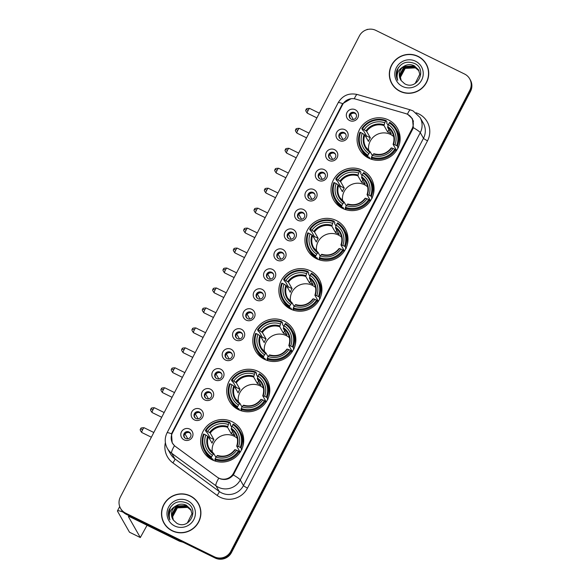 <?xml version="1.0" encoding="UTF-8"?>
<svg xmlns="http://www.w3.org/2000/svg" width="588" height="588" viewBox="0 0 588 588"><rect width="100%" height="100%" fill="white"/><g stroke="black" fill="none" stroke-linecap="round" stroke-linejoin="round"><path stroke-width="0.88" d="M284.224 321.129A21.653 21.168 -29.7 0 0 258.867 325.708A21.653 21.168 -29.7 0 0 255.523 350.955A21.653 21.168 -29.7 0 0 264.431 359.319A21.653 21.168 -29.7 0 0 289.788 354.733A21.653 21.168 -29.7 0 0 293.14 329.493A21.653 21.168 -29.7 0 0 284.224 321.129M362.436 170.255A21.653 21.168 -29.7 0 0 337.071 174.834A21.653 21.168 -29.7 0 0 333.727 200.074A21.653 21.168 -29.7 0 0 342.642 208.439A21.653 21.168 -29.7 0 0 368 203.86A21.653 21.168 -29.7 0 0 371.344 178.62A21.653 21.168 -29.7 0 0 362.436 170.255M336.365 220.544A21.653 21.168 -29.7 0 0 311.008 225.123A21.653 21.168 -29.7 0 0 307.656 250.37A21.653 21.168 -29.7 0 0 316.572 258.735A21.653 21.168 -29.7 0 0 341.929 254.156A21.653 21.168 -29.7 0 0 345.274 228.908A21.653 21.168 -29.7 0 0 336.365 220.544M310.295 270.84A21.653 21.168 -29.7 0 0 284.937 275.419A21.653 21.168 -29.7 0 0 281.586 300.659A21.653 21.168 -29.7 0 0 290.501 309.023A21.653 21.168 -29.7 0 0 315.859 304.444A21.653 21.168 -29.7 0 0 319.211 279.204A21.653 21.168 -29.7 0 0 310.295 270.84M258.154 371.425A21.653 21.168 -29.7 0 0 232.797 376.004A21.653 21.168 -29.7 0 0 229.452 401.244A21.653 21.168 -29.7 0 0 238.361 409.608A21.653 21.168 -29.7 0 0 263.725 405.029A21.653 21.168 -29.7 0 0 267.07 379.789A21.653 21.168 -29.7 0 0 258.154 371.425M232.091 421.714A21.653 21.168 -29.7 0 0 206.726 426.293A21.653 21.168 -29.7 0 0 203.382 451.54A21.653 21.168 -29.7 0 0 212.297 459.904A21.653 21.168 -29.7 0 0 237.655 455.318A21.653 21.168 -29.7 0 0 240.999 430.078A21.653 21.168 -29.7 0 0 232.091 421.714M388.499 119.959A21.653 21.168 -29.7 0 0 363.141 124.546A21.653 21.168 -29.7 0 0 359.797 149.786A21.653 21.168 -29.7 0 0 368.705 158.15A21.653 21.168 -29.7 0 0 394.07 153.571A21.653 21.168 -29.7 0 0 397.415 128.324A21.653 21.168 -29.7 0 0 388.499 119.959M339.269 140.503A6.13 5.99 150.3 0 1 336.659 132.432A6.13 5.99 150.3 0 1 344.869 129.691A6.13 5.99 150.3 0 1 347.486 137.761A6.13 5.99 150.3 0 1 339.269 140.503M344.178 132.609A3.675 3.594 -29.7 0 0 339.305 137.673A3.675 3.594 -29.7 0 0 345.127 138.312A3.675 3.594 -29.7 0 0 344.178 132.609M328.92 160.458A6.13 5.99 150.3 0 1 326.311 152.395A6.13 5.99 150.3 0 1 334.528 149.653A6.13 5.99 150.3 0 1 337.137 157.716A6.13 5.99 150.3 0 1 328.92 160.458M333.83 152.564A3.675 3.594 -29.7 0 0 328.957 157.628A3.675 3.594 -29.7 0 0 334.778 158.268A3.675 3.594 -29.7 0 0 333.83 152.564M318.578 180.42A6.13 5.99 150.3 0 1 315.969 172.35A6.13 5.99 150.3 0 1 324.179 169.609A6.13 5.99 150.3 0 1 326.796 177.679A6.13 5.99 150.3 0 1 318.578 180.42M323.488 172.519A3.675 3.594 -29.7 0 0 318.615 177.583A3.675 3.594 -29.7 0 0 324.429 178.23A3.675 3.594 -29.7 0 0 323.488 172.519M308.23 200.376A6.13 5.99 150.3 0 1 305.62 192.313A6.13 5.99 150.3 0 1 313.838 189.571A6.13 5.99 150.3 0 1 316.447 197.634A6.13 5.99 150.3 0 1 308.23 200.376M313.139 192.482A3.675 3.594 -29.7 0 0 308.266 197.546A3.675 3.594 -29.7 0 0 314.088 198.185A3.675 3.594 -29.7 0 0 313.139 192.482M297.888 220.331A6.13 5.99 150.3 0 1 295.272 212.268A6.13 5.99 150.3 0 1 303.489 209.526A6.13 5.99 150.3 0 1 306.098 217.597A6.13 5.99 150.3 0 1 297.888 220.331M302.798 212.437A3.675 3.594 -29.7 0 0 297.925 217.501A3.675 3.594 -29.7 0 0 303.739 218.148A3.675 3.594 -29.7 0 0 302.798 212.437M287.539 240.294A6.13 5.99 150.3 0 1 284.93 232.223A6.13 5.99 150.3 0 1 293.147 229.482A6.13 5.99 150.3 0 1 295.757 237.552A6.13 5.99 150.3 0 1 287.539 240.294M292.449 232.4A3.675 3.594 -29.7 0 0 287.576 237.464A3.675 3.594 -29.7 0 0 293.397 238.103A3.675 3.594 -29.7 0 0 292.449 232.4M277.198 260.249A6.13 5.99 150.3 0 1 274.581 252.186A6.13 5.99 150.3 0 1 282.799 249.444A6.13 5.99 150.3 0 1 285.408 257.507A6.13 5.99 150.3 0 1 277.198 260.249M282.108 252.355A3.675 3.594 -29.7 0 0 277.235 257.419A3.675 3.594 -29.7 0 0 283.048 258.059A3.675 3.594 -29.7 0 0 282.108 252.355M266.849 280.211A6.13 5.99 150.3 0 1 264.24 272.141A6.13 5.99 150.3 0 1 272.45 269.4A6.13 5.99 150.3 0 1 275.066 277.47A6.13 5.99 150.3 0 1 266.849 280.211M271.759 272.31A3.675 3.594 -29.7 0 0 266.886 277.374A3.675 3.594 -29.7 0 0 272.707 278.021A3.675 3.594 -29.7 0 0 271.759 272.31M256.508 300.167A6.13 5.99 150.3 0 1 253.891 292.104A6.13 5.99 150.3 0 1 262.108 289.362A6.13 5.99 150.3 0 1 264.718 297.425A6.13 5.99 150.3 0 1 256.508 300.167M261.417 292.273A3.675 3.594 -29.7 0 0 256.537 297.337A3.675 3.594 -29.7 0 0 262.358 297.976A3.675 3.594 -29.7 0 0 261.417 292.273M246.159 320.129A6.13 5.99 150.3 0 1 243.55 312.059A6.13 5.99 150.3 0 1 251.76 309.317A6.13 5.99 150.3 0 1 254.376 317.388A6.13 5.99 150.3 0 1 246.159 320.129M251.069 312.228A3.675 3.594 -29.7 0 0 246.196 317.292A3.675 3.594 -29.7 0 0 252.017 317.939A3.675 3.594 -29.7 0 0 251.069 312.228M235.817 340.084A6.13 5.99 150.3 0 1 233.201 332.014A6.13 5.99 150.3 0 1 241.418 329.28A6.13 5.99 150.3 0 1 244.027 337.343A6.13 5.99 150.3 0 1 235.817 340.084M240.727 332.191A3.675 3.594 -29.7 0 0 235.847 337.255A3.675 3.594 -29.7 0 0 241.668 337.894A3.675 3.594 -29.7 0 0 240.727 332.191M225.469 360.04A6.13 5.99 150.3 0 1 222.859 351.977A6.13 5.99 150.3 0 1 231.069 349.235A6.13 5.99 150.3 0 1 233.686 357.306A6.13 5.99 150.3 0 1 225.469 360.04M230.378 352.146A3.675 3.594 -29.7 0 0 225.505 357.21A3.675 3.594 -29.7 0 0 231.327 357.857A3.675 3.594 -29.7 0 0 230.378 352.146M215.127 380.002A6.13 5.99 150.3 0 1 212.511 371.932A6.13 5.99 150.3 0 1 220.728 369.19A6.13 5.99 150.3 0 1 223.337 377.261A6.13 5.99 150.3 0 1 215.127 380.002M220.037 372.108A3.675 3.594 -29.7 0 0 215.157 377.173A3.675 3.594 -29.7 0 0 220.978 377.812A3.675 3.594 -29.7 0 0 220.037 372.108M204.778 399.958A6.13 5.99 150.3 0 1 202.169 391.895A6.13 5.99 150.3 0 1 210.379 389.153A6.13 5.99 150.3 0 1 212.996 397.216A6.13 5.99 150.3 0 1 204.778 399.958M209.688 392.064A3.675 3.594 -29.7 0 0 204.815 397.128A3.675 3.594 -29.7 0 0 210.636 397.767A3.675 3.594 -29.7 0 0 209.688 392.064M194.43 419.92A6.13 5.99 150.3 0 1 191.82 411.85A6.13 5.99 150.3 0 1 200.038 409.108A6.13 5.99 150.3 0 1 202.647 417.179A6.13 5.99 150.3 0 1 194.43 419.92M199.339 412.019A3.675 3.594 -29.7 0 0 194.466 417.083A3.675 3.594 -29.7 0 0 200.287 417.73A3.675 3.594 -29.7 0 0 199.339 412.019M184.088 439.875A6.13 5.99 150.3 0 1 181.479 431.812A6.13 5.99 150.3 0 1 189.689 429.071A6.13 5.99 150.3 0 1 192.298 437.134A6.13 5.99 150.3 0 1 184.088 439.875M188.998 431.982A3.675 3.594 -29.7 0 0 184.125 437.046A3.675 3.594 -29.7 0 0 189.939 437.685A3.675 3.594 -29.7 0 0 188.998 431.982M349.617 120.54A6.13 5.99 150.3 0 1 347.001 112.477A6.13 5.99 150.3 0 1 355.218 109.736A6.13 5.99 150.3 0 1 357.827 117.798A6.13 5.99 150.3 0 1 349.617 120.54M354.527 112.646A3.675 3.594 -29.7 0 0 349.647 117.71A3.675 3.594 -29.7 0 0 355.468 118.357A3.675 3.594 -29.7 0 0 354.527 112.646M339.541 138.033A3.675 3.594 150.3 0 1 345.884 134.417M329.192 157.988A3.675 3.594 150.3 0 1 335.535 154.372M318.85 177.951A3.675 3.594 150.3 0 1 325.193 174.327M308.502 197.906A3.675 3.594 150.3 0 1 314.845 194.29M298.16 217.861A3.675 3.594 150.3 0 1 304.503 214.245M287.811 237.824A3.675 3.594 150.3 0 1 294.154 234.208M277.47 257.779A3.675 3.594 150.3 0 1 283.813 254.163M267.121 277.742A3.675 3.594 150.3 0 1 273.464 274.126M256.78 297.697A3.675 3.594 150.3 0 1 263.123 294.081M246.431 317.66A3.675 3.594 150.3 0 1 252.774 314.036M236.089 337.615A3.675 3.594 150.3 0 1 242.425 333.999M225.741 357.57A3.675 3.594 150.3 0 1 232.084 353.954M215.399 377.533A3.675 3.594 150.3 0 1 221.735 373.917M205.05 397.488A3.675 3.594 150.3 0 1 211.393 393.872M194.701 417.451A3.675 3.594 150.3 0 1 201.045 413.827M184.36 437.406A3.675 3.594 150.3 0 1 190.703 433.79M349.889 118.07A3.675 3.594 150.3 0 1 356.225 114.454M405.602 113.55A11.032 10.782 150.3 0 1 412.07 128.75L233.546 473.164A11.032 10.782 150.3 0 1 217.148 477.111L175.496 446.498A11.032 10.782 150.3 0 1 172.409 432.959L342.569 104.686A11.032 10.782 150.3 0 1 355.586 99.071L405.602 113.55M400.046 136.666A21.653 21.168 -29.7 0 0 399.289 136.137M243.63 438.42A21.653 21.168 -29.7 0 0 242.873 437.891M269.701 388.124A21.653 21.168 -29.7 0 0 268.944 387.602L269.767 389.058M321.842 287.539A21.653 21.168 -29.7 0 0 321.077 287.017L321.908 288.473M347.912 237.251A21.653 21.168 -29.7 0 0 347.148 236.721M373.975 186.955A21.653 21.168 -29.7 0 0 373.218 186.433L374.049 187.888M295.771 337.835A21.653 21.168 -29.7 0 0 295.014 337.306M418.083 56.36A19.816 19.367 -29.7 0 0 394.871 60.549A19.816 19.367 -29.7 0 0 391.814 83.65A19.816 19.367 -29.7 0 0 399.965 91.302A19.816 19.367 -29.7 0 0 423.176 87.112A19.816 19.367 -29.7 0 0 426.234 64.011A19.816 19.367 -29.7 0 0 418.083 56.36M390.042 78.645A19.816 19.367 -29.7 0 0 391.983 83.944M190.255 495.875A19.816 19.367 -29.7 0 0 167.051 500.065A19.816 19.367 -29.7 0 0 163.986 523.166A19.816 19.367 -29.7 0 0 172.144 530.817A19.816 19.367 -29.7 0 0 195.348 526.627A19.816 19.367 -29.7 0 0 198.413 503.526A19.816 19.367 -29.7 0 0 190.255 495.875M162.222 518.16A19.816 19.367 -29.7 0 0 164.162 523.467M407.954 114.579L412.475 118.805L413.327 127.655L412.695 129.162L233.311 474.942C229.783 479.095 225.439 480.389 220.265 478.83L218.802 478.154A14.303 2.771 126.3 0 0 215.965 485.798L171.689 453.26A16.346 15.972 150.3 0 1 167.359 448.394L170.564 454.024A16.346 15.972 -29.7 0 0 174.901 458.883L219.17 491.428A16.346 15.972 -29.7 0 0 221.566 492.876A16.346 15.972 -29.7 0 0 243.469 485.57L423.485 138.283A16.346 15.972 -29.7 0 0 423.25 123.083L420.038 117.453A16.346 15.972 150.3 0 1 420.28 132.653A14.303 1.668 -152.6 0 0 413.327 127.655M410.902 117.034L412.511 118.923M120.562 508.392L121.246 509.59A12.26 11.981 -29.7 0 0 126.295 514.324L215.068 557.997L214.723 557.402A12.26 11.981 -29.7 0 0 231.15 551.919L470.18 90.787A12.26 11.981 -29.7 0 0 470.003 79.387A12.26 11.981 -29.7 0 1 470.18 90.787L231.15 551.919A12.26 11.981 -29.7 0 1 214.723 557.402L125.95 513.728L214.723 557.402L214.385 556.799A12.26 11.981 -29.7 0 0 230.812 551.316L469.841 90.184A12.26 11.981 -29.7 0 0 464.616 74.051L375.842 30.378A12.26 11.981 -29.7 0 0 359.415 35.861L120.386 496.992A12.26 11.981 -29.7 0 0 125.612 513.126L214.385 556.799M120.907 508.995A12.26 11.981 -29.7 0 0 125.95 513.728A12.26 11.981 -29.7 0 1 120.907 508.995M174.335 445.513L172.174 442.837L171.527 433.797L172.049 432.65L342.01 104.76L342.657 103.657L351.176 98.666M172.402 443.22L171.248 439.104M198.582 503.828A19.816 19.367 -29.7 0 0 195.003 499.462M426.403 64.312A19.816 19.367 -29.7 0 0 422.823 59.947M215.068 557.997A12.26 11.981 -29.7 0 0 231.496 552.514L470.525 91.39A12.26 11.981 -29.7 0 0 470.341 79.99L469.658 78.785M428.343 69.619A19.61 19.169 -29.7 0 0 426.403 64.717L426.057 64.114A19.61 19.169 -29.7 0 0 417.987 56.536A19.61 19.169 -29.7 0 0 395.018 60.689A19.61 19.169 -29.7 0 0 391.99 83.547A19.61 19.169 -29.7 0 0 400.06 91.125A19.61 19.169 -29.7 0 0 423.029 86.973A19.61 19.169 -29.7 0 0 426.057 64.114M401.104 80.468L400.303 76.999L405.066 68.149L415.304 67.649L418.957 70.758M401.192 80.585L404.647 83.761C417.149 90.956 427.755 69.509 414.783 63.563C406.705 60.446 400.707 62.754 396.797 70.487C395.768 73.934 396.091 77.219 397.753 80.35C395.989 74.375 397.9 69.781 403.486 66.576A10.216 9.981 -29.7 0 0 401.192 80.585L400.443 77.234L405.198 68.384L415.437 67.885L419.016 70.883M400.795 80.005L399.759 76.043L404.522 67.194L414.76 66.694L418.73 70.259M400.869 80.122L399.899 76.278L404.654 67.436L414.893 66.929L418.788 70.384M403.486 66.576C406.889 64.335 410.468 64.055 414.217 65.738L418.472 69.774L419.781 74.25L415.209 83.415L414.364 83.922M400.582 79.652L399.355 75.33L404.11 66.481L414.349 65.981L418.538 69.898M415.562 61.225A14.303 13.98 -29.7 0 0 396.393 67.62A14.303 13.98 -29.7 0 0 402.486 86.443A14.303 13.98 -29.7 0 0 421.655 80.049A14.303 13.98 -29.7 0 0 415.562 61.225M391.99 83.547L392.328 84.15A19.61 19.169 -29.7 0 0 395.562 88.318M397.753 80.35L396.261 74.977L398.304 67.591M367.948 29.4A16.346 1.904 -152.6 0 0 366.963 29.554L366.905 29.665M200.523 509.135A19.61 19.169 -29.7 0 0 198.575 504.232L198.237 503.629A19.61 19.169 -29.7 0 0 190.167 496.051A19.61 19.169 -29.7 0 0 167.198 500.204A19.61 19.169 -29.7 0 0 164.162 523.063A19.61 19.169 -29.7 0 0 172.24 530.641A19.61 19.169 -29.7 0 0 195.201 526.488A19.61 19.169 -29.7 0 0 198.237 503.629M173.284 519.983L172.482 516.514L177.238 507.665L187.476 507.165L191.137 510.274M173.364 520.101L176.819 523.276C189.321 530.472 199.927 509.024 186.962 503.078C178.884 499.962 172.887 502.27 168.969 510.002C167.947 513.449 168.264 516.734 169.925 519.865C168.168 513.89 170.079 509.296 175.658 506.092A10.216 9.981 -29.7 0 0 173.364 520.101L172.615 516.749L177.378 507.9L187.616 507.4L191.188 510.399M172.975 519.52L171.939 515.558L176.694 506.709L186.933 506.209L190.902 509.774M173.048 519.638L172.071 515.794L176.834 506.952L187.072 506.452L190.968 509.899M175.658 506.092C179.068 503.85 182.64 503.571 186.389 505.261L190.644 509.296L191.96 513.765L187.381 522.93L186.543 523.445M172.762 519.167L171.527 514.845L176.29 505.996L186.528 505.496L190.71 509.414M187.734 500.741A14.303 13.98 -29.7 0 0 168.572 507.135A14.303 13.98 -29.7 0 0 174.665 525.959A14.303 13.98 -29.7 0 0 193.827 519.564A14.303 13.98 -29.7 0 0 187.734 500.741M164.162 523.063L164.508 523.665A19.61 19.169 -29.7 0 0 167.742 527.833M169.925 519.865L168.433 514.493L170.483 507.106M393.717 136.592A15.119 14.774 -29.7 0 0 368.794 150.807M370.006 158.731L369.051 157.062L368.588 157.702L367.669 156.092L367.963 155.225A19.448 19.007 -29.7 0 1 360.591 132.454L362.259 133.278A17.566 17.17 -29.7 0 0 368.823 153.556L370.3 151.983L372.329 155.533M365.905 136.908A19.404 18.97 150.3 0 1 366.515 135.916L363.56 130.742L362.73 130.249L361.818 128.64L362.458 128.853A19.448 19.007 -29.7 0 1 385.64 121.113L384.772 122.782A17.566 17.17 -29.7 0 0 364.126 129.669L366.655 131.352L370.33 137.798A15.119 14.774 -29.7 0 0 368.463 141.399L364.788 134.953L362.259 133.278M396.621 145.655L397.429 146.162A20.264 19.808 -29.7 0 0 396.29 129.162A20.264 19.808 -29.7 0 0 389.712 122.319L389.249 122.892A19.448 19.007 -29.7 0 1 396.621 145.655L394.952 144.839A17.566 17.17 -29.7 0 0 388.381 124.56L387.602 127.339L391.277 133.785A15.119 14.774 -29.7 0 0 387.668 132.013L383.993 125.567L384.772 122.782M398.348 147.772L397.657 147.514L397.951 148.029M385.64 121.113L386.103 120.54L387.014 122.142L386.691 123.024L388.08 125.464M371.278 157.871A20.264 19.808 -29.7 0 0 395.562 149.771L394.754 149.264A19.448 19.007 -29.7 0 1 371.572 156.996L371.278 157.871L372.197 159.473A20.264 19.808 -29.7 0 0 372.461 159.576M360.591 132.454L359.952 132.249A20.264 19.808 -29.7 0 0 361.091 149.249L362.002 150.851A20.264 19.808 -29.7 0 0 368.588 157.702M396.231 150.94L395.562 149.771M361.091 149.249A20.264 19.808 -29.7 0 0 367.669 156.092M386.103 120.54A20.264 19.808 -29.7 0 0 361.818 128.64M371.572 156.996L372.432 155.328A17.566 17.17 -29.7 0 0 393.085 148.441L394.754 149.264M368.823 153.556L367.963 155.225M364.126 129.669L362.458 128.853M393.085 148.441L391.63 147.97A15.714 15.361 -29.7 0 1 373.483 154.019L372.432 155.328M373.909 153.755L373.483 154.019L373.909 153.755M364.104 134.424A15.714 15.361 -29.7 0 0 369.874 152.248L370.3 151.983M399.392 144.214A20.264 19.808 -29.7 0 0 397.209 130.771L396.29 129.162M397.429 146.162L398.201 147.507M388.381 124.56L389.249 122.892M396.577 150.432L393.115 144.369L394.952 144.839M393.115 144.369L393.497 144.361A15.714 15.361 -29.7 0 0 387.727 126.545M388.903 129.625L387.668 132.013M370.33 137.798L366.515 135.916M365.251 156.011A21.249 20.764 150.3 0 1 365.097 154.909M367.647 186.888A15.119 14.774 -29.7 0 0 342.731 201.103M343.936 209.027L342.98 207.351L342.517 207.99L341.599 206.388L341.893 205.513A19.448 19.007 -29.7 0 1 334.521 182.743L336.189 183.566A17.566 17.17 -29.7 0 0 342.76 203.845L344.23 202.272L346.259 205.829M339.835 187.204A19.404 18.97 150.3 0 1 340.445 186.212L337.49 181.038L336.659 180.538L335.748 178.936L336.387 179.142A19.448 19.007 -29.7 0 1 359.569 171.409L358.709 173.07A17.566 17.17 -29.7 0 0 338.056 179.965L340.584 181.641L344.259 188.087A15.119 14.774 -29.7 0 0 342.392 191.688L338.717 185.242L336.189 183.566M370.55 195.951L371.366 196.458A20.264 19.808 -29.7 0 0 370.227 179.458A20.264 19.808 -29.7 0 0 363.641 172.607L363.178 173.181A19.448 19.007 -29.7 0 1 370.55 195.951L368.882 195.128A17.566 17.17 -29.7 0 0 362.318 174.849L361.532 177.635L365.207 184.081A15.119 14.774 -29.7 0 0 361.598 182.302L357.923 175.856L358.709 173.07M372.277 198.06L371.587 197.811L371.881 198.325M359.569 171.409L360.032 170.829L360.951 172.438L360.62 173.32L362.017 175.761M345.207 208.159A20.264 19.808 -29.7 0 0 369.499 200.06L368.683 199.553A19.448 19.007 -29.7 0 1 345.501 207.292L345.207 208.159L346.126 209.769A20.264 19.808 -29.7 0 0 346.391 209.865M334.521 182.743L333.881 182.537A20.264 19.808 -29.7 0 0 335.02 199.538L335.932 201.14A20.264 19.808 -29.7 0 0 342.517 207.99M370.161 201.228L369.499 200.06M335.02 199.538A20.264 19.808 -29.7 0 0 341.599 206.388M360.032 170.829A20.264 19.808 -29.7 0 0 335.748 178.936M345.501 207.292L346.361 205.624A17.566 17.17 -29.7 0 0 367.015 198.729L368.683 199.553M342.76 203.845L341.893 205.513M338.056 179.965L336.387 179.142M367.015 198.729L365.56 198.259A15.714 15.361 -29.7 0 1 347.412 204.315L346.361 205.624M347.839 204.051L347.412 204.315L347.839 204.051M338.034 184.72A15.714 15.361 -29.7 0 0 343.804 202.537L344.23 202.272M373.321 194.503A20.264 19.808 -29.7 0 0 371.138 181.06L370.227 179.458M371.366 196.458L372.13 197.796M362.318 174.849L363.178 173.181M370.506 200.729L367.044 194.657L368.882 195.128M367.044 194.657L367.426 194.657A15.714 15.361 -29.7 0 0 361.657 176.834M362.833 179.921L361.598 182.302M344.259 188.087L340.445 186.212M339.18 206.3A21.249 20.764 150.3 0 1 339.026 205.205M341.577 237.177A15.119 14.774 -29.7 0 0 316.66 251.392M317.865 259.315L316.91 257.647L316.447 258.286L315.536 256.677L315.822 255.802A19.448 19.007 -29.7 0 1 308.45 233.039L310.119 233.855A17.566 17.17 -29.7 0 0 316.689 254.141L318.159 252.568L320.188 256.118M313.764 237.493A19.404 18.97 150.3 0 1 314.374 236.501L311.427 231.327L310.596 230.834L309.678 229.224L310.317 229.438A19.448 19.007 -29.7 0 1 333.499 221.698L332.639 223.366A17.566 17.17 -29.7 0 0 311.985 230.253L314.514 231.937L318.189 238.383A15.119 14.774 -29.7 0 0 316.322 241.984L312.647 235.538L310.119 233.855M344.48 246.24L345.296 246.747A20.264 19.808 -29.7 0 0 344.156 229.746A20.264 19.808 -29.7 0 0 337.571 222.896L337.108 223.477A19.448 19.007 -29.7 0 1 344.48 246.24L342.811 245.424A17.566 17.17 -29.7 0 0 336.248 225.138L335.461 227.924L339.136 234.369A15.119 14.774 -29.7 0 0 335.527 232.591L331.853 226.152L332.639 223.366M346.207 248.356L345.516 248.099L345.81 248.614M333.499 221.698L333.962 221.125L334.881 222.727L334.55 223.609L335.946 226.049M319.144 258.455A20.264 19.808 -29.7 0 0 343.429 250.348L342.613 249.841A19.448 19.007 -29.7 0 1 319.431 257.581L319.144 258.455L320.056 260.058A20.264 19.808 -29.7 0 0 320.32 260.153M308.45 233.039L307.811 232.833A20.264 19.808 -29.7 0 0 308.95 249.826L309.869 251.436A20.264 19.808 -29.7 0 0 316.447 258.286M344.098 251.524L343.429 250.348M308.95 249.826A20.264 19.808 -29.7 0 0 315.536 256.677M333.962 221.125A20.264 19.808 -29.7 0 0 309.678 229.224M319.431 257.581L320.298 255.912A17.566 17.17 -29.7 0 0 340.944 249.025L342.613 249.841M316.689 254.141L315.822 255.802M311.985 230.253L310.317 229.438M340.944 249.025L339.489 248.555A15.714 15.361 -29.7 0 1 321.342 254.604L320.298 255.912M321.768 254.339L321.342 254.604L321.768 254.339M311.963 235.009A15.714 15.361 -29.7 0 0 317.733 252.833L318.159 252.568M347.258 244.792A20.264 19.808 -29.7 0 0 345.068 231.356L344.156 229.746M345.296 246.747L346.06 248.092M336.248 225.138L337.108 223.477M344.436 251.017L340.974 244.953L342.811 245.424M340.974 244.953L341.356 244.946A15.714 15.361 -29.7 0 0 335.586 227.13M336.762 230.209L335.527 232.591M318.189 238.383L314.374 236.501M313.11 256.596A21.249 20.764 150.3 0 1 312.956 255.493M315.506 287.473A15.119 14.774 -29.7 0 0 290.59 301.681M291.795 309.611L290.839 307.936L290.376 308.575L289.465 306.973L289.752 306.098A19.448 19.007 -29.7 0 1 282.38 283.328L284.055 284.151A17.566 17.17 -29.7 0 0 290.619 304.43L292.096 302.857L294.118 306.414M287.694 287.782A19.404 18.97 150.3 0 1 288.304 286.797L285.356 281.623L284.526 281.123L283.607 279.521L284.247 279.726A19.448 19.007 -29.7 0 1 307.436 271.994L306.569 273.655A17.566 17.17 -29.7 0 0 285.922 280.549L288.451 282.225L292.126 288.671A15.119 14.774 -29.7 0 0 290.259 292.273L286.576 285.827L284.055 284.151M318.417 296.536L319.225 297.043A20.264 19.808 -29.7 0 0 318.086 280.042A20.264 19.808 -29.7 0 0 311.5 273.192L311.045 273.765A19.448 19.007 -29.7 0 1 318.417 296.536L316.741 295.713A17.566 17.17 -29.7 0 0 310.177 275.434L309.391 278.22L313.073 284.666A15.119 14.774 -29.7 0 0 309.464 282.887L305.782 276.441L306.569 273.655M320.144 298.645L319.446 298.388L319.74 298.91M307.436 271.994L307.891 271.413L308.81 273.023L308.487 273.905L309.876 276.345M293.074 308.744A20.264 19.808 -29.7 0 0 317.358 300.644L316.55 300.137A19.448 19.007 -29.7 0 1 293.361 307.869L293.074 308.744L293.985 310.354A20.264 19.808 -29.7 0 0 294.257 310.449M282.38 283.328L281.74 283.122A20.264 19.808 -29.7 0 0 282.879 300.123L283.798 301.725A20.264 19.808 -29.7 0 0 290.376 308.575M318.027 301.813L317.358 300.644M282.879 300.123A20.264 19.808 -29.7 0 0 289.465 306.973M307.891 271.413A20.264 19.808 -29.7 0 0 283.607 279.521M293.361 307.869L294.228 306.208A17.566 17.17 -29.7 0 0 314.874 299.314L316.55 300.137M290.619 304.43L289.752 306.098M285.922 280.549L284.247 279.726M314.874 299.314L313.419 298.844A15.714 15.361 -29.7 0 1 295.272 304.9L294.228 306.208M295.705 304.635L295.272 304.9L295.705 304.635M285.893 285.305A15.714 15.361 -29.7 0 0 291.663 303.121L292.096 302.857M321.188 295.088A20.264 19.808 -29.7 0 0 319.005 281.645L318.086 280.042M319.225 297.043L319.99 298.381M310.177 275.434L311.045 273.765M318.365 301.313L314.903 295.242L316.741 295.713M314.903 295.242L315.286 295.242A15.714 15.361 -29.7 0 0 309.516 277.418M310.699 280.505L309.464 282.887M292.126 288.671L288.304 286.797M287.04 306.885A21.249 20.764 150.3 0 1 286.885 305.789M289.436 337.762A15.119 14.774 -29.7 0 0 264.519 351.977M265.725 359.9L264.776 358.232L264.313 358.871L263.395 357.261L263.689 356.387A19.448 19.007 -29.7 0 1 256.317 333.624L257.985 334.44A17.566 17.17 -29.7 0 0 264.549 354.726L266.026 353.145L268.054 356.703M261.623 338.078A19.404 18.97 150.3 0 1 262.241 337.086L259.286 331.911L258.455 331.419L257.544 329.809L258.183 330.015A19.448 19.007 -29.7 0 1 281.365 322.283L280.498 323.951A17.566 17.17 -29.7 0 0 259.852 330.838L262.38 332.521L266.055 338.967A15.119 14.774 -29.7 0 0 264.188 342.569L260.513 336.123L257.985 334.44M292.346 346.824L293.155 347.332A20.264 19.808 -29.7 0 0 292.016 330.331A20.264 19.808 -29.7 0 0 285.437 323.481L284.974 324.061A19.448 19.007 -29.7 0 1 292.346 346.824L290.678 346.001A17.566 17.17 -29.7 0 0 284.107 325.723L283.328 328.508L287.003 334.954A15.119 14.774 -29.7 0 0 283.394 333.175L279.719 326.737L280.498 323.951M294.074 348.941L293.375 348.684L293.677 349.199M281.365 322.283L281.828 321.709L282.74 323.312L282.416 324.194L283.806 326.634M267.003 359.04A20.264 19.808 -29.7 0 0 291.288 350.933L290.479 350.426A19.448 19.007 -29.7 0 1 267.297 358.166L267.003 359.04L267.922 360.642A20.264 19.808 -29.7 0 0 268.187 360.738M256.317 333.624L255.67 333.411A20.264 19.808 -29.7 0 0 256.809 350.411L257.728 352.021A20.264 19.808 -29.7 0 0 264.313 358.871M291.957 352.109L291.288 350.933M256.809 350.411A20.264 19.808 -29.7 0 0 263.395 357.261M281.828 321.709A20.264 19.808 -29.7 0 0 257.544 329.809M267.297 358.166L268.157 356.497A17.566 17.17 -29.7 0 0 288.811 349.61L290.479 350.426M264.549 354.726L263.689 356.387M259.852 330.838L258.183 330.015M288.811 349.61L287.356 349.132A15.714 15.361 -29.7 0 1 269.208 355.189L268.157 356.497M269.635 354.924L269.208 355.189L269.635 354.924M259.83 335.594A15.714 15.361 -29.7 0 0 265.6 353.417L266.026 353.145M295.117 345.376A20.264 19.808 -29.7 0 0 292.934 331.941L292.016 330.331M293.155 347.332L293.919 348.677M284.107 325.723L284.974 324.061M292.302 351.602L288.84 345.538L290.678 346.001M288.84 345.538L289.222 345.531A15.714 15.361 -29.7 0 0 283.453 327.714M284.629 330.794L283.394 333.175M266.055 338.967L262.241 337.086M260.969 357.181A21.249 20.764 150.3 0 1 260.815 356.078M263.373 388.058A15.119 14.774 -29.7 0 0 238.449 402.265M239.661 410.196L238.706 408.52L238.243 409.16L237.324 407.558L237.618 406.683A19.448 19.007 -29.7 0 1 230.246 383.913L231.915 384.736A17.566 17.17 -29.7 0 0 238.478 405.014L239.955 403.441L241.984 406.999M235.56 388.367A19.404 18.97 150.3 0 1 236.17 387.382L233.215 382.2L232.385 381.708L231.474 380.105L232.113 380.311A19.448 19.007 -29.7 0 1 255.295 372.571L254.428 374.24A17.566 17.17 -29.7 0 0 233.781 381.134L236.31 382.81L239.985 389.256A15.119 14.774 -29.7 0 0 238.118 392.858L234.443 386.412L231.915 384.736M266.276 397.12L267.084 397.628A20.264 19.808 -29.7 0 0 265.945 380.627A20.264 19.808 -29.7 0 0 259.367 373.777L258.904 374.35A19.448 19.007 -29.7 0 1 266.276 397.12L264.607 396.297A17.566 17.17 -29.7 0 0 258.036 376.019L257.257 378.804L260.932 385.243A15.119 14.774 -29.7 0 0 257.324 383.472L253.649 377.026L254.428 374.24M268.003 399.23L267.312 398.973L267.606 399.495M255.295 372.571L255.758 371.998L256.669 373.608L256.346 374.483L257.735 376.93M240.933 409.329A20.264 19.808 -29.7 0 0 265.217 401.229L264.409 400.722A19.448 19.007 -29.7 0 1 241.227 408.454L240.933 409.329L241.852 410.939A20.264 19.808 -29.7 0 0 242.116 411.034M230.246 383.913L229.607 383.707A20.264 19.808 -29.7 0 0 230.746 400.707L231.657 402.31A20.264 19.808 -29.7 0 0 238.243 409.16M265.886 402.398L265.217 401.229M230.746 400.707A20.264 19.808 -29.7 0 0 237.324 407.558M255.758 371.998A20.264 19.808 -29.7 0 0 231.474 380.105M241.227 408.454L242.087 406.793A17.566 17.17 -29.7 0 0 262.74 399.899L264.409 400.722M238.478 405.014L237.618 406.683M233.781 381.134L232.113 380.311M262.74 399.899L261.285 399.428A15.714 15.361 -29.7 0 1 243.138 405.485L242.087 406.793M243.564 405.213L243.138 405.485L243.564 405.213M233.759 385.89A15.714 15.361 -29.7 0 0 239.529 403.706L239.955 403.441M269.047 395.673A20.264 19.808 -29.7 0 0 266.864 382.229L265.945 380.627M267.084 397.628L267.856 398.965M258.036 376.019L258.904 374.35M266.232 401.898L262.77 395.827L264.607 396.297M262.77 395.827L263.152 395.827A15.714 15.361 -29.7 0 0 257.382 378.003M258.558 381.083L257.324 383.472M239.985 389.256L236.17 387.382M234.906 407.469A21.249 20.764 150.3 0 1 234.752 406.374M237.302 438.347A15.119 14.774 -29.7 0 0 212.386 452.562M213.591 460.485L212.636 458.809L212.172 459.456L211.254 457.846L211.548 456.972A19.448 19.007 -29.7 0 1 204.176 434.209L205.844 435.024A17.566 17.17 -29.7 0 0 212.415 455.303L213.885 453.73L215.914 457.288M209.49 438.663A19.404 18.97 150.3 0 1 210.1 437.67L207.145 432.496L206.314 432.004L205.403 430.394L206.043 430.6A19.448 19.007 -29.7 0 1 229.224 422.868L228.364 424.536A17.566 17.17 -29.7 0 0 207.711 431.423L210.239 433.106L213.914 439.545A15.119 14.774 -29.7 0 0 212.047 443.154L208.373 436.708L205.844 435.024M240.205 447.409L241.021 447.916A20.264 19.808 -29.7 0 0 239.882 430.916A20.264 19.808 -29.7 0 0 233.296 424.066L232.833 424.639A19.448 19.007 -29.7 0 1 240.205 447.409L238.537 446.586A17.566 17.17 -29.7 0 0 231.973 426.307L231.187 429.093L234.862 435.539A15.119 14.774 -29.7 0 0 231.253 433.76L227.578 427.322L228.364 424.536M241.933 449.526L241.242 449.269L241.536 449.783M229.224 422.868L229.688 422.294L230.606 423.897L230.275 424.779L231.672 427.219M214.863 459.625A20.264 19.808 -29.7 0 0 239.154 451.518L238.338 451.011A19.448 19.007 -29.7 0 1 215.157 458.75L214.863 459.625L215.781 461.227A20.264 19.808 -29.7 0 0 216.046 461.323M204.176 434.209L203.536 433.995A20.264 19.808 -29.7 0 0 204.675 450.996L205.587 452.606A20.264 19.808 -29.7 0 0 212.172 459.456M239.816 452.694L239.154 451.518M204.675 450.996A20.264 19.808 -29.7 0 0 211.254 457.846M229.688 422.294A20.264 19.808 -29.7 0 0 205.403 430.394M215.157 458.75L216.024 457.082A17.566 17.17 -29.7 0 0 236.67 450.195L238.338 451.011M212.415 455.303L211.548 456.972M207.711 431.423L206.043 430.6M236.67 450.195L235.215 449.717A15.714 15.361 -29.7 0 1 217.068 455.774L216.024 457.082M217.494 455.509L217.068 455.774L217.494 455.509M207.689 436.178A15.714 15.361 -29.7 0 0 213.459 454.002L213.885 453.73M242.976 445.961A20.264 19.808 -29.7 0 0 240.793 432.525L239.882 430.916M241.021 447.916L241.786 449.261M231.973 426.307L232.833 424.639M240.161 452.187L236.699 446.123L238.537 446.586M236.699 446.123L237.082 446.116A15.714 15.361 -29.7 0 0 231.312 428.299M232.488 431.379L231.253 433.76M213.914 439.545L210.1 437.67M208.836 457.765A21.249 20.764 150.3 0 1 208.681 456.663M354.241 113.139A4.491 4.395 -29.7 0 0 350.529 114.579L353.315 119.467M350.551 118.747L349.639 117.159M123.318 512.244A16.346 1.904 -152.6 0 0 117.475 510.862A16.346 1.904 -152.6 0 0 117.549 511.281L129.485 532.206L140.311 537.528L128.375 516.602A4.087 0.478 27.4 0 1 128.36 516.499A4.087 0.478 27.4 0 1 131.558 517.631L179.399 541.166L178.833 540.174M140.311 537.528L147.081 525.268M183.081 542.261L179.722 541.291A2.043 1.999 150.3 0 1 179.399 541.166M343.899 133.094A4.491 4.395 -29.7 0 0 340.18 134.534L342.966 139.422M340.202 138.709L339.298 137.114M333.55 153.056A4.491 4.395 -29.7 0 0 329.831 154.497L332.624 159.377M329.861 158.664L328.949 157.077M323.209 173.012A4.491 4.395 -29.7 0 0 319.49 174.452L322.275 179.34M319.512 178.627L318.608 177.032M312.86 192.967A4.491 4.395 -29.7 0 0 309.141 194.415L311.927 199.295M309.17 198.582L308.259 196.987M302.519 212.929A4.491 4.395 -29.7 0 0 298.8 214.37L301.585 219.258M298.822 218.538L297.918 216.95M292.17 232.885A4.491 4.395 -29.7 0 0 288.451 234.333L291.236 239.213M288.48 238.5L287.569 236.905M281.828 252.847A4.491 4.395 -29.7 0 0 278.109 254.288L280.895 259.176M278.131 258.455L277.227 256.868M271.48 272.803A4.491 4.395 -29.7 0 0 267.76 274.243L270.546 279.131M267.79 278.418L266.879 276.823M261.138 292.758A4.491 4.395 -29.7 0 0 257.419 294.206L260.205 299.086M257.441 298.373L256.53 296.778M250.789 312.72A4.491 4.395 -29.7 0 0 247.07 314.161L249.856 319.049M247.1 318.336L246.188 316.741M240.448 332.676A4.491 4.395 -29.7 0 0 236.729 334.124L239.514 339.004M236.751 338.291L235.839 336.696M230.099 352.638A4.491 4.395 -29.7 0 0 226.38 354.079L229.166 358.967M226.402 358.246L225.498 356.659M219.75 372.594A4.491 4.395 -29.7 0 0 216.039 374.034L218.824 378.922M216.061 378.209L215.149 376.614M209.409 392.556A4.491 4.395 -29.7 0 0 205.69 393.997L208.475 398.877M205.712 398.164L204.808 396.577M199.06 412.511A4.491 4.395 -29.7 0 0 195.341 413.952L198.127 418.84M195.37 418.127L194.459 416.532M188.719 432.467A4.491 4.395 -29.7 0 0 184.999 433.915L187.785 438.795M185.022 438.082L184.118 436.487M233.546 473.164L233.98 473.921M412.07 128.75L412.511 129.522M416.061 112.808A20.426 19.97 150.3 0 1 427.52 140.804L247.504 488.091A4.087 0.478 27.4 0 1 243.469 485.57L240.257 479.948A16.346 15.972 150.3 0 1 218.354 487.254A16.346 15.972 150.3 0 1 215.965 485.798L219.17 491.428A4.087 0.794 -53.7 0 1 217.134 495.412L172.857 462.874A20.426 19.97 150.3 0 1 165.382 442.602M247.504 488.091A20.426 19.97 150.3 0 1 220.125 497.227A20.426 19.97 150.3 0 1 217.134 495.412M420.038 117.453L413.092 110.919L410.424 109.89A14.303 2.19 106.1 0 0 407.425 114.256M233.311 474.942A14.303 1.668 27.4 0 1 240.257 479.948L420.28 132.653L423.485 138.283A4.087 0.478 27.4 0 0 427.52 140.804M171.527 433.797A14.303 1.668 -152.6 0 0 167.051 432.834C164.522 438.067 164.625 443.256 167.359 448.394M167.051 432.834L338.181 102.694A14.303 1.668 27.4 0 1 342.657 103.657M174.496 445.667A14.303 2.771 126.3 0 0 171.689 453.26L174.901 458.883A4.087 0.794 -53.7 0 1 172.857 462.874M338.181 102.694C342.598 95.44 348.956 92.706 357.261 94.499A14.303 2.19 106.1 0 0 354.299 98.777M230.812 551.316L231.496 552.514M469.841 90.184L470.525 91.39M125.612 513.126L126.295 514.324M412.342 118.666L411.945 118.556M172.049 432.65L172.328 433.128M342.01 104.76L342.289 105.237M364.788 134.953A15.119 14.774 -29.7 0 0 370.242 151.939M383.993 125.567A15.119 14.774 -29.7 0 0 366.655 131.352M384.118 124.766A15.714 15.361 -29.7 0 0 365.971 130.823M393.137 144.295A15.119 14.774 -29.7 0 0 387.602 127.339M338.717 185.242A15.119 14.774 -29.7 0 0 344.178 202.235M357.923 175.856A15.119 14.774 -29.7 0 0 340.584 181.641M358.048 175.062A15.714 15.361 -29.7 0 0 339.901 181.119M367.074 194.584A15.119 14.774 -29.7 0 0 361.532 177.635M312.647 235.538A15.119 14.774 -29.7 0 0 318.108 252.524M331.853 226.152A15.119 14.774 -29.7 0 0 314.514 231.937M331.977 225.351A15.714 15.361 -29.7 0 0 313.83 231.407M341.003 244.88A15.119 14.774 -29.7 0 0 335.461 227.924M286.576 285.827A15.119 14.774 -29.7 0 0 292.038 302.82L287.613 298.028M305.782 276.441A15.119 14.774 -29.7 0 0 288.451 282.225M305.907 275.647A15.714 15.361 -29.7 0 0 287.76 281.696M314.933 295.169A15.119 14.774 -29.7 0 0 309.391 278.22M260.513 336.123A15.119 14.774 -29.7 0 0 265.967 353.109M279.719 326.737A15.119 14.774 -29.7 0 0 262.38 332.521M279.844 325.936A15.714 15.361 -29.7 0 0 261.697 331.992M288.862 345.465A15.119 14.774 -29.7 0 0 283.328 328.508M234.443 386.412A15.119 14.774 -29.7 0 0 239.897 403.405M253.649 377.026A15.119 14.774 -29.7 0 0 236.31 382.81M253.773 376.232A15.714 15.361 -29.7 0 0 235.626 382.281M262.792 395.753A15.119 14.774 -29.7 0 0 257.257 378.804M208.373 436.708A15.119 14.774 -29.7 0 0 213.834 453.693M227.578 427.322A15.119 14.774 -29.7 0 0 210.239 433.106M227.703 426.52A15.714 15.361 -29.7 0 0 209.556 432.577M236.729 446.049A15.119 14.774 -29.7 0 0 231.187 429.093M308.193 110.301A2.653 0.47 -63.8 0 1 309.648 108.405C304.782 108.354 306.811 109.699 306.113 109.566L308.193 110.301A2.653 0.47 -63.8 0 0 307.303 113.168L316.895 117.887M306.127 109.633L306.113 109.566C306.598 110.118 304.29 109.294 307.303 113.168M179.186 540.35L179.722 541.291M297.851 130.257A2.653 0.47 -63.8 0 1 299.299 128.36C294.441 128.309 296.462 129.654 295.771 129.522L297.851 130.257A2.653 0.47 -63.8 0 0 296.955 133.131L306.546 137.849M295.779 129.588L295.771 129.522C296.256 130.08 293.949 129.257 296.955 133.131M287.503 150.219A2.653 0.47 -63.8 0 1 288.958 148.323C284.092 148.272 286.121 149.617 285.423 149.484L287.503 150.219A2.653 0.47 -63.8 0 0 286.613 153.086L296.205 157.804M285.437 149.55L285.423 149.484C285.908 150.036 283.6 149.212 286.613 153.086M277.161 170.175A2.653 0.47 -63.8 0 1 278.609 168.278C273.751 168.227 275.772 169.572 275.081 169.44L277.161 170.175A2.653 0.47 -63.8 0 0 276.264 173.041L285.856 177.767M275.088 169.506L275.081 169.44C275.559 169.991 273.258 169.168 276.264 173.041M266.812 190.13A2.653 0.47 -63.8 0 1 268.26 188.234C263.402 188.189 265.431 189.534 264.732 189.395L266.812 190.13A2.653 0.47 -63.8 0 0 265.916 193.004L275.515 197.722M264.747 189.468L264.732 189.395C265.217 189.953 262.909 189.13 265.916 193.004M256.471 210.092A2.653 0.47 -63.8 0 1 257.919 208.196C253.06 208.145 255.082 209.49 254.391 209.357L256.471 210.092A2.653 0.47 -63.8 0 0 255.574 212.959L265.166 217.678M254.398 209.424L254.391 209.357C254.869 209.909 252.568 209.085 255.574 212.959M246.122 230.048A2.653 0.47 -63.8 0 1 247.57 228.151C242.712 228.1 244.733 229.445 244.042 229.313L246.122 230.048A2.653 0.47 -63.8 0 0 245.225 232.921L254.825 237.64M244.057 229.386L244.042 229.313C244.527 229.871 242.219 229.048 245.225 232.921M235.781 250.01A2.653 0.47 -63.8 0 1 237.229 248.114C232.37 248.062 234.391 249.408 233.701 249.275L235.781 250.01A2.653 0.47 -63.8 0 0 234.884 252.877L244.476 257.595M233.708 249.341L233.701 249.275C234.178 249.826 231.878 249.003 234.884 252.877M225.432 269.966A2.653 0.47 -63.8 0 1 226.88 268.069C222.021 268.018 224.043 269.363 223.352 269.231L225.432 269.966A2.653 0.47 -63.8 0 0 224.535 272.839L234.127 277.558M223.366 269.297L223.352 269.231C223.837 269.782 221.529 268.966 224.535 272.839M215.083 289.921A2.653 0.47 -63.8 0 1 216.538 288.032C211.673 287.98 213.701 289.325 213.01 289.186L215.083 289.921A2.653 0.47 -63.8 0 0 214.194 292.795L223.785 297.513M213.018 289.259L213.01 289.186C213.488 289.744 211.18 288.921 214.194 292.795M204.742 309.883A2.653 0.47 -63.8 0 1 206.19 307.987C201.331 307.936 203.352 309.281 202.662 309.148L204.742 309.883A2.653 0.47 -63.8 0 0 203.845 312.75L213.437 317.469M202.676 309.214L202.662 309.148C203.147 309.7 200.839 308.876 203.845 312.75M194.393 329.839A2.653 0.47 -63.8 0 1 195.848 327.942C190.982 327.898 193.011 329.243 192.313 329.104L194.393 329.839A2.653 0.47 -63.8 0 0 193.503 332.712L203.095 337.431M192.327 329.177L192.313 329.104C192.798 329.662 190.49 328.839 193.503 332.712M184.051 349.801A2.653 0.47 -63.8 0 1 185.499 347.905C180.641 347.853 182.662 349.199 181.971 349.066L184.051 349.801A2.653 0.47 -63.8 0 0 183.155 352.668L192.746 357.386M181.986 349.132L181.971 349.066C182.456 349.617 180.148 348.794 183.155 352.668M173.703 369.756A2.653 0.47 -63.8 0 1 175.158 367.86C170.292 367.809 172.321 369.154 171.623 369.021L173.703 369.756A2.653 0.47 -63.8 0 0 172.813 372.63L182.405 377.349M171.637 369.088L171.623 369.021C172.108 369.58 169.8 368.757 172.813 372.63M163.361 389.719A2.653 0.47 -63.8 0 1 164.809 387.823C159.951 387.771 161.972 389.116 161.281 388.984L163.361 389.719A2.653 0.47 -63.8 0 0 162.464 392.586L172.056 397.304M161.288 389.05L161.281 388.984C161.766 389.535 159.458 388.712 162.464 392.586M153.012 409.674A2.653 0.47 -63.8 0 1 154.468 407.778C149.602 407.727 151.631 409.072 150.932 408.939L153.012 409.674A2.653 0.47 -63.8 0 0 152.123 412.548L161.715 417.267M150.947 409.005L150.932 408.939C151.417 409.491 149.109 408.675 152.123 412.548M142.671 429.63A2.653 0.47 -63.8 0 1 144.119 427.741C139.26 427.689 141.282 429.034 140.591 428.895L142.671 429.63A2.653 0.47 -63.8 0 0 141.774 432.503L151.366 437.222M140.598 428.968L140.591 428.895C141.069 429.453 138.768 428.63 141.774 432.503M172.571 443.22L173.217 444.344M411.909 118.497L413.496 121.282M410.424 109.89L357.261 94.499M412.416 118.769L411.997 118.651M400.112 137.592L399.289 136.151M373.872 153.718C380.877 155.599 386.669 153.666 391.24 147.919M370.278 151.954L365.817 147.147M366.397 156.827L365.574 155.379M392.078 132.168C394.188 136.026 394.533 140.076 393.1 144.317M347.802 204.014C354.807 205.896 360.598 203.955 365.17 198.207M344.208 202.243L339.754 197.443M340.327 207.116L339.504 205.668M366.015 182.464C368.125 186.315 368.463 190.365 367.037 194.613M347.978 238.177L347.148 236.736M321.732 254.303C328.743 256.184 334.528 254.251 339.1 248.496M318.137 252.539L313.683 247.732M314.264 257.412L313.433 255.964M339.945 232.752C342.054 236.611 342.392 240.661 340.966 244.902M295.661 304.599C302.673 306.48 308.465 304.54 313.029 298.792M288.194 307.7L287.37 306.252M313.874 283.048C315.984 286.9 316.322 290.95 314.896 295.198M295.837 338.761L295.014 337.314M269.591 354.887C276.603 356.769 282.394 354.836 286.966 349.081M265.996 353.123L261.542 348.316M262.123 357.996L261.3 356.548M287.804 333.337C289.913 337.196 290.251 341.246 288.826 345.487M243.528 405.183C250.532 407.058 256.324 405.125 260.896 399.377M239.933 403.412L235.472 398.613M236.053 408.285L235.229 406.837M261.733 383.633C263.843 387.485 264.188 391.535 262.755 395.783M243.704 439.346L242.873 437.898M217.457 455.472C224.462 457.354 230.253 455.421 234.825 449.666M213.863 453.708L209.409 448.901M209.982 458.581L209.159 457.133M235.67 433.922C237.78 437.781 238.118 441.823 236.692 446.071M309.648 108.405L319.335 113.175M117.475 510.862L119.717 506.547M140.341 537.564L129.522 532.236M299.299 128.36L308.994 133.131M288.958 148.323L298.645 153.086M278.609 168.278L288.304 173.048M268.26 188.234L277.955 193.004M257.919 208.196L267.613 212.966M247.57 228.151L257.265 232.921M237.229 248.114L246.923 252.877M226.88 268.069L236.574 272.839M216.538 288.032L226.233 292.795M206.19 307.987L215.884 312.757M195.848 327.942L205.535 332.712M185.499 347.905L195.194 352.675M175.158 367.86L184.845 372.63M164.809 387.823L174.504 392.586M154.468 407.778L164.155 412.548M144.119 427.741L153.813 432.503"/></g></svg>
